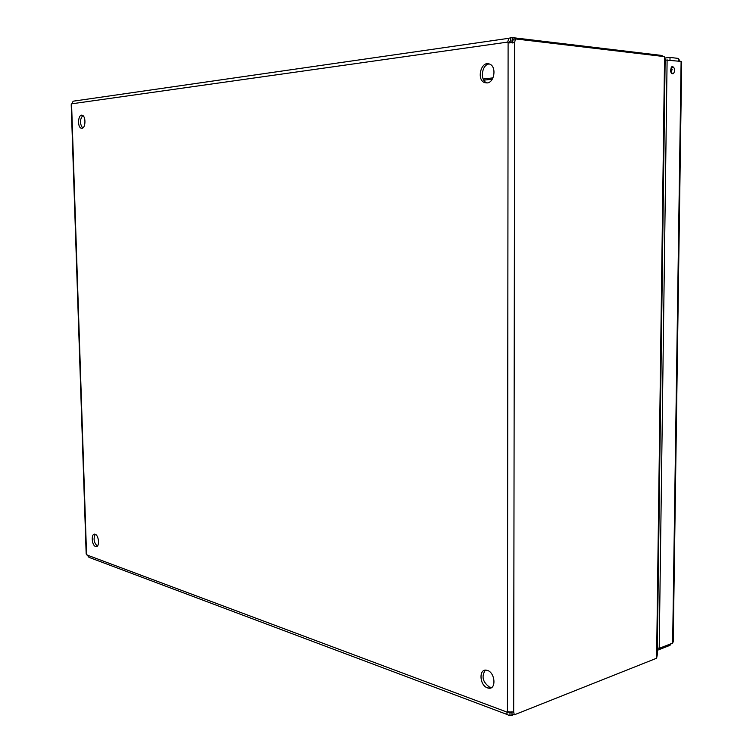 <?xml version="1.0" encoding="UTF-8"?>
<svg xmlns="http://www.w3.org/2000/svg" width="753" height="753" viewBox="0 0 753 753"><rect width="100%" height="100%" fill="white"/><g stroke="black" fill="none" stroke-linecap="round" stroke-linejoin="round"><path stroke-width="1.13" d="M671.572 73.333L671.234 67.328M678.34 61.087L678.378 58.423L680.006 61.275M681.672 62.17L681.107 61.407L672.645 643.109L673.229 641.744L681.672 62.17M671.224 643.664L669.972 645.359L669.991 644.144M672.664 66.528C675.046 68.354 675.3 70.726 673.417 73.643C670.386 73.003 669.841 70.707 671.789 66.763L672.664 66.528M665.134 60.005L681.107 61.407M657.331 647.815L659.204 648.352L667.111 59.779M672.645 643.109L659.204 648.352M657.294 650.319L669.972 645.359M678.378 58.423L670.019 57.426L669.982 60.118M664.551 58.056L670.019 57.426M95.546 546.48L95.791 546.546C99.904 547.751 99.02 534.809 94.944 534.206C90.962 533.02 91.574 545.341 95.546 546.48M81.955 128.283C85.729 128.217 86.03 116.178 82.275 115.294C78.124 113.637 77.06 127.172 81.249 128.208L81.955 128.283M487.464 687.875L488.264 688.101C496.811 690.285 495.22 671.591 486.739 670.264C478.644 668.156 479.36 685.381 487.464 687.875M487.069 82.943C494.627 82.623 496.754 66.255 489.497 64.043C481.082 60.419 476.141 79.95 484.734 82.661L487.069 82.943M512.04 712.3L511.833 715.35L509.122 715.237C507.306 715.039 506.618 713.995 507.061 712.112L513.678 711.849L514.694 42.432L508.162 42.592L507.71 42.093L508.736 38.309L510.798 37.744L512.755 37.65L512.981 40.982M74.378 101.015L73.163 101.194L71.224 104.78M86.162 553.653L88.995 557.352L507.494 714.625M95.255 534.301C93.193 538.771 93.88 542.697 97.325 546.076M82.783 115.548C79.724 119.595 79.686 123.756 82.679 128.038M485.365 670.17C481.271 676.363 482.654 682.011 489.516 687.113L491.718 687.423M489.271 63.958C481.675 64.391 479.661 80.665 486.899 82.839L487.172 82.934M71.742 103.81L507.71 42.093L510.28 42.817L508.106 42.573L507.437 711.764M512.228 42.78L512.887 39.269L515.353 38.911L514.694 42.432L512.125 42.959M513.678 711.849L514.29 714.832L656.607 658.235L657.237 655.063L665.144 59.327L664.57 56.626L515.353 38.911M509.885 42.337L509.875 41.264L510.798 41.048L510.798 37.744M661.943 56.315L661.953 55.468L512.755 37.65M509.979 715.181L509.988 712.216L508.812 711.689M508.077 711.707L507.061 712.112L86.736 554.905M511.833 715.35L513.697 714.606M514.29 714.832L511.955 713.966L511.889 711.726M661.953 55.515L662.979 56.437M512.755 40.963L510.158 41.142M508.83 711.783L511.833 712.385M672.194 69.398L670.979 72.42M672.269 66.556L672.297 67.798M86.548 554.509L71.582 104.187M664.541 58.527L656.625 656.503M483.172 79.009L492.989 77.879M492.293 79.197L483.784 80.166M672.194 73.775L673.417 73.643M95.791 546.546L97.071 546.283M81.249 128.208L82.181 128.245M488.264 688.101L490.325 687.338M484.734 82.661L486.899 82.839M508.736 38.309L73.163 101.194M71.215 104.601L86.171 553.973M508.162 42.592L509.565 42.912M513.555 42.592L512.388 42.949M508.915 711.924L509.574 712.169"/></g></svg>
